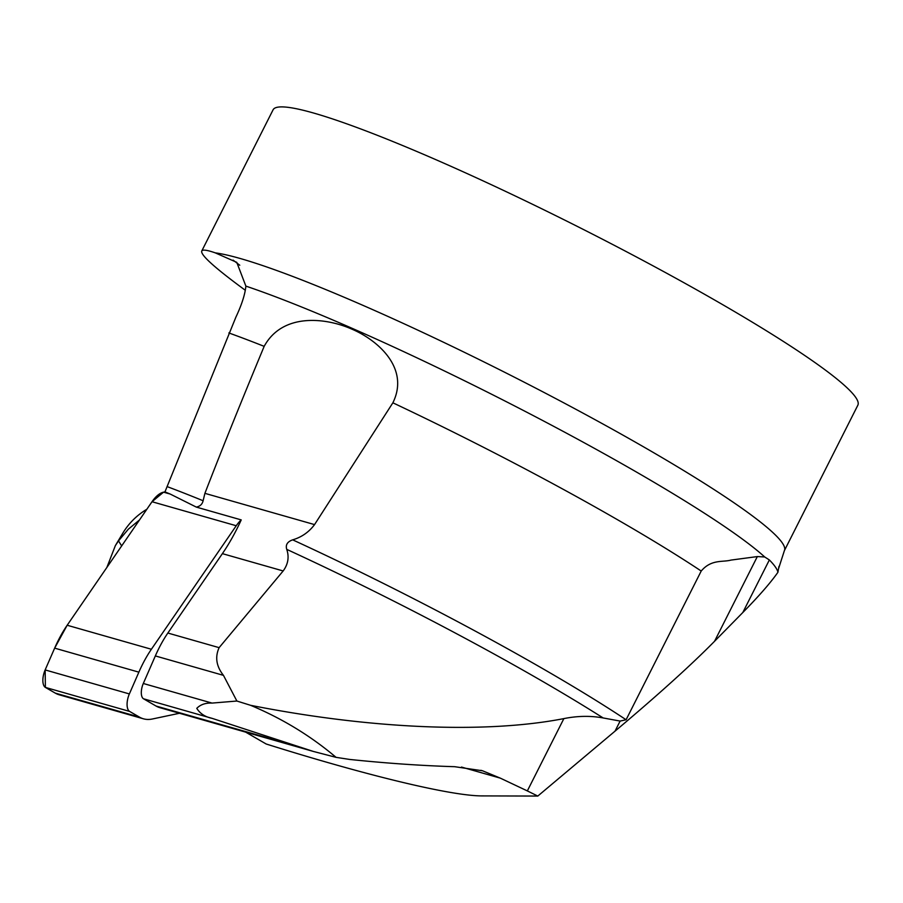 <?xml version="1.0" encoding="UTF-8"?>
<svg xmlns="http://www.w3.org/2000/svg" width="903" height="903" viewBox="0 0 903 903"><rect width="100%" height="100%" fill="white"/><g stroke="black" fill="none" stroke-linecap="round" stroke-linejoin="round"><path stroke-width="1.35" d="M143.408 718.799L59.192 694.791A81.891 37.158 -74.1 0 1 55.275 693.12L45.387 687.409A13.105 5.949 -74.1 0 1 45.15 669.924L54.654 648.14A81.891 37.158 -74.1 0 1 67.172 625.248L152.02 501.729A32.756 14.866 -74.1 0 1 163.556 492.169L164.956 491.875L170.227 494.065L196.301 507.091L241.225 519.902A32.756 14.866 105.9 0 0 236.236 525.738L151.388 649.257A81.891 37.158 105.9 0 0 138.87 672.159L129.366 693.933A13.105 5.949 105.9 0 0 129.614 711.417L139.491 717.129A81.891 37.158 105.9 0 0 143.408 718.799A81.891 37.158 105.9 0 0 152.359 719.002L179.483 713.268M63.391 695.434L55.275 693.12L45.387 687.409L45.15 669.924L54.654 648.14L67.172 625.248L152.02 501.729L163.556 492.169L164.956 491.875L235.897 317.134C241.733 304.762 245.052 294.423 245.876 286.116L236.778 262.355L215.275 252.863C207.126 250.018 202.611 249.397 201.741 251.034C200.387 254.894 214.88 267.965 245.255 290.235M222.386 553.641L167.856 633.037A81.891 37.158 105.9 0 0 155.339 655.928L143.306 683.492A11.468 5.204 105.9 0 0 143.521 698.787L156.027 706.033A81.891 37.158 105.9 0 0 159.933 707.692L313.375 751.443L212.239 718.393C205.184 716.948 200.026 713.607 196.775 708.347C200.455 704.566 205.534 702.816 212.036 703.087L236.879 701.033L223.459 675.354C216.302 666.312 214.858 657.079 219.124 647.654L283.158 570.956L222.386 553.641A134.31 60.941 105.9 0 0 241.225 519.902M313.375 751.443L336.063 757.346L349.642 759.434C386.563 763.283 421.577 765.699 454.672 766.692L482.495 770.767L500.318 778.138L461.478 767.065M196.301 507.091C200.026 506.369 202.295 504.258 203.119 500.747L204.902 493.343C221.709 449.965 241.462 400.977 264.161 346.357C282.673 312.382 326.389 317.698 352.057 329.223C377.883 340.228 409.962 368.255 392.873 402.806L314.549 524.598C308.928 532.115 301.636 537.195 292.674 539.847C287.346 541.721 285.359 544.904 286.748 549.374C289.321 557.049 288.125 564.24 283.158 570.956M336.063 757.346C310.621 735.832 282.12 718.483 250.56 705.299L236.879 701.033M250.56 705.299C367.95 728.518 483.94 734.195 563.867 718.607L527.341 790.915L537.804 796.062L482.721 795.904C451.466 796.198 364.225 774.83 266.159 743.993L245.672 732.141M537.804 796.062L615.033 731.148C657.835 695.129 691.009 665.172 714.544 641.288L742.797 612.539C758.87 596.183 770.564 582.774 777.901 572.31A332.485 33.603 -153.2 0 0 769.356 559.95L764.706 556.97L757.335 556.575L730.99 560.086C722.626 562.411 711.395 559.013 701.213 571.035L626.095 719.759L620.113 721.068L603.148 717.953C590.63 715.65 577.536 715.865 563.867 718.607M500.318 778.138L527.341 790.915M777.901 572.31L778.962 566.395M201.741 251.034L273.078 109.816A327.575 33.106 26.8 0 1 393.889 141.94A327.575 33.106 26.8 0 1 705.266 294.683A327.575 33.106 26.8 0 1 857.85 405.21L784.38 550.649A327.575 33.106 -153.2 0 0 631.795 440.122A327.575 33.106 -153.2 0 0 320.418 287.38A327.575 33.106 -153.2 0 0 215.275 252.863M139.502 519.947L128.35 529.169L118.507 540.897L121.668 545.92M106.859 567.479L115.358 545.615L118.507 540.897M146.85 509.247C137.121 515.071 129.253 522.803 123.248 532.454L122.718 533.323M163.556 492.169L170.227 494.065M129.614 711.417L45.387 687.409M55.275 693.12L139.491 717.129M45.15 669.924L129.366 693.933M138.87 672.159L54.654 648.14M236.236 525.738L152.02 501.729M67.172 625.248L151.388 649.257M212.239 718.393L143.521 698.787M291.217 744.58L156.027 706.033M155.339 655.928L223.459 675.354M143.306 683.492L212.036 703.087M167.856 633.037L219.124 647.654M314.549 524.598L204.902 493.343M603.148 717.953A346.605 35.025 -153.2 0 0 286.748 549.374M203.119 500.747A343.953 34.754 -153.2 0 0 167.36 486.694M264.161 346.357A343.953 34.754 -153.2 0 0 228.865 332.959M742.797 612.539L769.356 559.95M701.213 571.035A343.953 34.754 -153.2 0 0 392.873 402.806M764.706 556.97A333.026 33.659 -153.2 0 0 534.316 416.136A333.026 33.659 -153.2 0 0 245.876 286.116M714.544 641.288L757.335 556.575M615.033 731.148L620.113 721.068M626.095 719.759A343.953 34.754 -153.2 0 0 292.674 539.847M239.758 265.234L233.087 260.109M480.814 770.304L482.495 770.778M784.38 550.649L778.544 568.709M122.729 533.323L115.358 545.615"/></g></svg>

